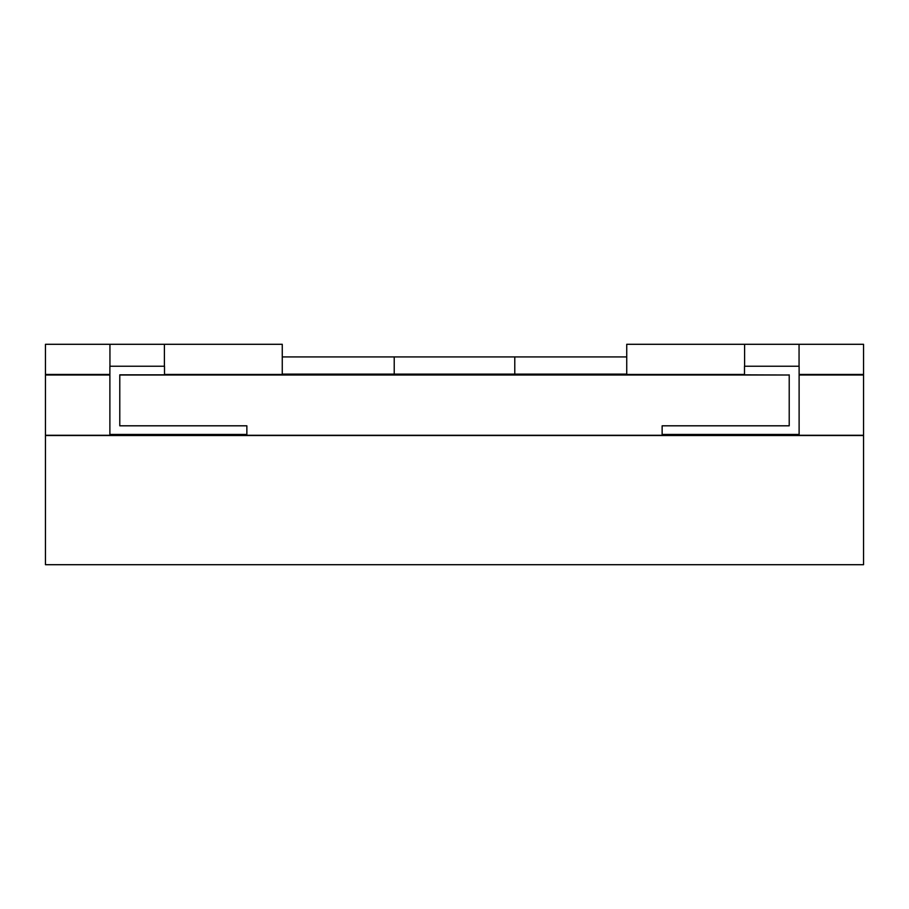 <?xml version="1.0" encoding="UTF-8"?>
<svg xmlns="http://www.w3.org/2000/svg" width="909" height="909" viewBox="0 0 909 909"><rect width="100%" height="100%" fill="white"/><g stroke="black" fill="none" stroke-linecap="round" stroke-linejoin="round"><path stroke-width="1.36" d="M863.55 356.919L863.55 375.008L799.113 375.008M109.944 366.236L109.944 344.295L45.45 344.295L45.45 435.286L863.55 435.286L863.55 375.008M789.217 374.838L789.217 425.81L662.138 425.81L662.138 434.422L799.113 434.422L799.113 366.236L744.494 366.236L744.494 374.838L789.217 375.008L119.783 375.008M109.887 375.008L45.45 375.008M799.056 366.236L799.056 344.295L626.733 344.295L626.733 374.44L744.494 374.44M744.596 366.236L744.596 344.295M799.113 374.44L863.55 374.44L863.55 344.295L799.056 344.295M109.944 344.295L282.267 344.295L282.267 374.44L164.506 374.44M164.404 366.236L164.404 344.295M45.45 374.44L109.887 374.44M626.733 356.919L282.267 356.919M626.733 374.133L282.267 374.133M514.778 374.133L514.778 356.919M394.222 374.133L394.222 356.919M45.45 564.705L45.45 435.525L863.55 435.525L863.55 564.705L45.45 564.705M119.783 425.81L246.862 425.81L246.862 434.422L109.887 434.422L109.887 366.236L164.506 366.236L164.506 374.838L119.783 374.838L119.783 425.81"/></g></svg>
